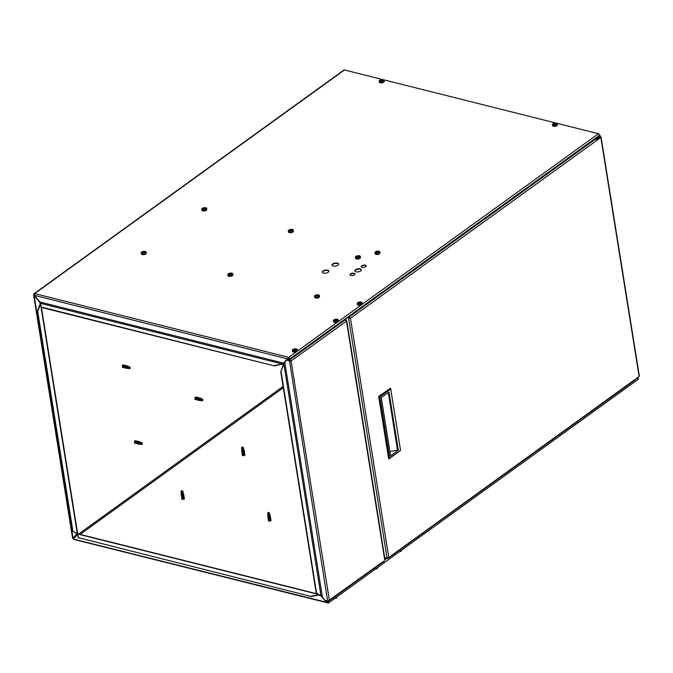 <?xml version="1.0" encoding="UTF-8"?>
<svg xmlns="http://www.w3.org/2000/svg" width="673" height="673" viewBox="0 0 673 673"><rect width="100%" height="100%" fill="white"/><g stroke="black" fill="none" stroke-linecap="round" stroke-linejoin="round"><path stroke-width="1.01" d="M598.962 135.694L599.727 135.416L599.248 134.861L599.534 135.391M599.13 135.374L599.172 134.911M595.605 138.975L599.626 135.265M598.701 135.921L595.041 139.075M325.362 600.459L326.455 602.251L328.071 602.966L327.827 601.477L325.799 600.972M287.573 358.844L289.02 359.205A1.077 0.698 -125.8 0 0 288.725 357.329L287.464 358.86L34.458 295.38L34.702 293.596A1.279 0.833 -125.8 0 0 34.138 293.68A1.279 0.833 -125.8 0 0 33.894 294.471L34.163 295.699L40.161 302.185L40.59 304.087M287.808 358.524L289.239 358.776L288.784 357.725M77.26 533.824L73.012 538.274L77.286 533.521L72.6 531.317L37.36 311.338L40.33 303.447M77.016 533.723L72.945 531.401L37.713 311.422L40.548 304.12L40.161 302.185M123.714 365.027A1.354 0.816 104.1 0 0 123.445 364.85A1.354 0.816 104.1 0 0 122.923 364.985A1.354 0.816 104.1 0 0 122.259 366.381A1.354 0.816 104.1 0 0 122.78 367.483A1.354 0.816 104.1 0 0 123.109 367.458M196.373 397.129A1.354 0.816 104.1 0 0 196.095 396.952A1.354 0.816 104.1 0 0 195.574 397.078A1.354 0.816 104.1 0 0 194.918 398.475A1.354 0.816 104.1 0 0 195.439 399.577A1.354 0.816 104.1 0 0 195.759 399.56M135.853 440.815A1.354 0.816 104.1 0 0 135.584 440.638A1.354 0.816 104.1 0 0 135.063 440.773A1.354 0.816 104.1 0 0 134.398 442.169A1.354 0.816 104.1 0 0 134.92 443.263A1.354 0.816 104.1 0 0 135.248 443.246M34.474 294A0.833 0.538 -125.8 0 0 34.239 294.555L34.163 295.699L39.884 302.387L40.153 304.07M34.382 295.464L34.373 294.463M73.441 538.888A1.279 0.833 -125.8 0 1 73.004 538.274L72.877 537.862M34.138 293.68L343.895 70.059A1.279 0.833 54.2 0 1 344.467 69.975L598.482 133.708C599.466 134.743 599.365 135.509 598.204 136.005M34.458 295.38L40.784 303.414L282.45 364.043L274.399 365.893L41.373 307.048L40.506 303.607L41.373 307.048M274.399 365.893L41.432 307.443M40.187 302.059L283.493 363.109L282.45 364.043L274.34 365.498M344.467 69.975L34.702 293.596L288.725 357.329L283.493 363.109L287.741 358.659M282.517 364.438L283.77 362.907M598.92 134.146L598.751 133.565M361.401 269.999A3.331 1.548 -9.1 0 0 358.936 269.099A3.331 1.548 -9.1 0 0 355.58 270.066A3.331 1.548 -9.1 0 0 354.873 271.042M355.521 269.671A3.331 1.548 -9.1 0 0 354.814 270.849A3.331 1.548 -9.1 0 0 358.347 271.85A3.331 1.548 -9.1 0 0 361.401 269.797A3.331 1.548 -9.1 0 0 359.079 268.704A3.331 1.548 -9.1 0 0 355.521 269.671M338.595 264.27A3.331 1.548 -9.1 0 0 336.121 263.379A3.331 1.548 -9.1 0 0 332.773 264.346A3.331 1.548 -9.1 0 0 332.067 265.322M332.714 263.951A3.331 1.548 -9.1 0 0 332.008 265.128A3.331 1.548 -9.1 0 0 335.541 266.129A3.331 1.548 -9.1 0 0 338.586 264.077A3.331 1.548 -9.1 0 0 336.264 262.983A3.331 1.548 -9.1 0 0 332.714 263.951M328.853 271.312A3.331 1.548 -9.1 0 0 326.38 270.411A3.331 1.548 -9.1 0 0 323.032 271.379A3.331 1.548 -9.1 0 0 322.317 272.355M322.964 270.983A3.331 1.548 -9.1 0 0 322.266 272.161A3.331 1.548 -9.1 0 0 325.799 273.162A3.331 1.548 -9.1 0 0 328.845 271.11A3.331 1.548 -9.1 0 0 326.523 270.016A3.331 1.548 -9.1 0 0 322.964 270.983M366.213 266.054A2.499 1.161 -9.1 0 0 364.329 265.431A2.499 1.161 -9.1 0 0 361.872 266.155A2.499 1.161 -9.1 0 0 361.342 266.836M361.805 265.768A2.499 1.161 -9.1 0 0 361.275 266.643A2.499 1.161 -9.1 0 0 363.933 267.4A2.499 1.161 -9.1 0 0 366.213 265.852A2.499 1.161 -9.1 0 0 364.472 265.036A2.499 1.161 -9.1 0 0 361.805 265.768M354.932 274.205A2.499 1.161 -9.1 0 0 353.047 273.575A2.499 1.161 -9.1 0 0 350.591 274.298A2.499 1.161 -9.1 0 0 350.061 274.979M350.524 273.911A2.499 1.161 -9.1 0 0 349.994 274.794A2.499 1.161 -9.1 0 0 352.652 275.543A2.499 1.161 -9.1 0 0 354.932 274.004A2.499 1.161 -9.1 0 0 353.19 273.188A2.499 1.161 -9.1 0 0 350.524 273.911M73.256 538.097A0.833 0.538 -125.8 0 0 73.593 538.619M318.733 594.495L77.723 534.025L78.304 537.668L311.338 596.505L319.431 594.89M311.279 596.118L319.111 594.705M78.304 537.668L311.338 596.505M77.445 534.227L78.371 538.055M322.375 596.968L321.307 595.723M74.047 539.233L326.455 602.251L320.76 595.605M73.45 538.779L77.496 534.547M637.76 378.949L636.86 377.671M638.08 378.571L637.76 377.477M636.944 377.881C638.315 378.638 638.61 379.126 637.827 379.345M73.702 539.393L328.071 602.966A1.077 0.698 -125.8 0 0 328.188 601.309M326.725 602.049L328.003 602.571L326.927 602.301M327.423 602.587L328.407 602.285M181.878 498.634A1.354 0.631 -9.1 0 0 181.786 498.945A1.354 0.631 -9.1 0 0 183.216 499.349A1.354 0.631 -9.1 0 0 184.452 498.516A1.354 0.631 -9.1 0 0 184.267 498.256M242.398 454.948A1.354 0.631 -9.1 0 0 242.297 455.251A1.354 0.631 -9.1 0 0 243.735 455.663A1.354 0.631 -9.1 0 0 244.972 454.822A1.354 0.631 -9.1 0 0 244.779 454.569M242.415 455.411A1.354 0.631 -9.1 0 0 242.398 455.436L242.389 455.268A1.27 0.589 170.9 0 1 242.465 455.007M270.756 519.573A1.27 0.589 170.9 0 1 270.268 520.448A1.27 0.589 170.9 0 1 269.217 520.616A1.27 0.589 170.9 0 1 268.477 520.355A1.354 0.631 -9.1 0 0 268.392 520.675A1.354 0.631 -9.1 0 0 269.831 521.079A1.354 0.631 -9.1 0 0 271.068 520.246A1.354 0.631 -9.1 0 0 270.874 519.985M345.291 318.867L346.57 318.792L346.444 318.026M387.068 558.211L388.742 557.244L350.456 318.228L597.397 139.959L595.706 138.958L348.833 317.185L350.456 318.228L348.572 317.9L387.068 558.211L384.83 557.656L384.451 556.117M347.924 316.958L350.111 318.136L347.125 317.538M345.56 318.666L346.536 318.615M348.85 317.698L347.403 317.336M597.397 139.959L600.838 137.469A1.077 0.496 -9.1 0 0 601.065 137.09A1.077 0.496 -9.1 0 0 600.316 136.745A1.077 0.496 -9.1 0 0 599.172 137.056L596.354 139.092M597.237 139.732L600.619 137.166L599.517 137.141L596.631 139.227M601.065 137.09L639.35 376.114A1.077 0.496 170.9 0 1 639.123 376.493L634.353 380.22M596.572 137.755L594.452 139.185M595.706 138.958L594.091 139.252M348.892 317.58L347.546 317.235M635.682 378.975L387.471 558.447L384.712 557.757M635.135 379.984L388.119 558.312L387.412 558.052M290.955 361.065L346.469 321.114L345.089 319.885L289.483 360.03L291.081 361.098L286.614 360.164L284.763 362.15L284.931 363.243L283.543 364.093L285.209 363.041M316.217 593.056L320.971 595.655L316.217 593.056L280.776 371.782L283.897 364.177L320.971 595.655L322.249 596.177L322.417 597.271L325.093 600.392L327.675 601.039L329.366 600.114L328.062 600.905M327.675 601.039L289.474 360.619L286.614 360.164M346.738 320.659L385.023 559.675A1.279 0.597 170.9 0 1 384.754 560.129L346.469 321.114A1.279 0.597 -9.1 0 0 346.738 320.659A1.279 0.597 -9.1 0 0 346.259 320.289L345.754 320.163M344.071 319.742L344.626 319.877M345.089 319.885L343.895 319.868M383.728 561.147L329.366 600.114L291.081 361.098L287.035 359.416M289.541 360.425L286.748 359.719M290.728 361.006L289.474 360.619M384.384 561.004L328.752 601.174L325.513 600.636M280.776 371.782L283.543 364.093M316.562 593.149L281.121 371.875M346.359 318.093L346.444 318.615M316.31 296.28L315.578 295.75L317.008 295.035L318.127 295.573L316.31 296.28M314.51 296.768L314.602 297.34A2.49 1.153 -9.1 0 0 316.386 298.147A2.49 1.153 -9.1 0 0 319.515 296.549L319.423 295.977C319.692 293.908 313.626 294.858 314.51 296.768A2.49 1.153 -9.1 0 0 316.293 297.575A2.49 1.153 -9.1 0 0 319.423 295.977M317.429 295.884L317.32 295.195M317.008 296.053L317.008 295.035M317.042 295.927L316.924 295.186M359.281 303.447L358.406 302.8L359.996 302.185L360.921 302.631L359.281 303.447M357.296 303.918L357.388 304.49A2.49 1.153 -9.1 0 0 359.55 305.29A2.49 1.153 -9.1 0 0 362.301 303.708L362.209 303.136C362.478 301.067 356.412 302.009 357.296 303.918A2.49 1.153 -9.1 0 0 359.458 304.726A2.49 1.153 -9.1 0 0 362.209 303.136M360.08 303.094L359.954 302.337M359.592 303.422L359.584 302.219M359.668 303.102L359.55 302.362M357.641 257.162L356.522 256.623L357.54 255.976L359.054 256.262L357.624 257.019M355.453 257.65L355.546 258.213A2.49 1.153 -9.1 0 0 358.095 258.979A2.49 1.153 -9.1 0 0 360.459 257.431L360.366 256.859C360.635 254.789 354.562 255.74 355.453 257.65A2.49 1.153 -9.1 0 0 358.002 258.407A2.49 1.153 -9.1 0 0 360.366 256.859M358.129 256.901L357.96 256.06M357.632 257.061L357.54 255.976M357.674 256.859L357.548 256.119M334.531 320.222L335.322 319.515L336.996 319.641L336.298 320.516L334.641 320.398M333.471 321.122L333.564 321.694A2.49 1.153 -9.1 0 0 333.623 321.862A2.49 1.153 -9.1 0 0 336.391 322.409A2.49 1.153 -9.1 0 0 338.469 320.912L338.384 320.34C338.654 318.262 332.58 319.212 333.471 321.122A2.49 1.153 -9.1 0 0 333.53 321.299A2.49 1.153 -9.1 0 0 336.298 321.837A2.49 1.153 -9.1 0 0 338.384 320.34M335.39 319.65L335.507 320.424M293.537 349.943L294.471 349.085L296.027 349.337L295.094 350.187L293.537 349.943M292.444 350.742L292.536 351.314A2.49 1.153 -9.1 0 0 292.721 351.659A2.49 1.153 -9.1 0 0 295.573 351.979A2.49 1.153 -9.1 0 0 297.441 350.524L297.357 349.952C297.626 347.882 291.552 348.833 292.444 350.742A2.49 1.153 -9.1 0 0 292.637 351.087A2.49 1.153 -9.1 0 0 295.481 351.407A2.49 1.153 -9.1 0 0 297.357 349.952M294.597 349.203L294.715 349.943L294.471 349.085M294.328 350.027L294.219 349.329M388.296 392.561L397.507 450.069L389.928 451.617M398.315 450.271L390.601 455.84L381.28 397.634L388.994 392.056L398.315 450.271L397.507 450.069M390.71 389.028L379.892 396.834L389.734 458.263L400.553 450.447L390.71 389.028L390.559 388.228L379.084 396.506L389.07 458.851L389.734 458.263M379.892 396.834L378.68 396.405L388.666 458.75L400.553 450.447M390.559 388.228L378.68 396.405M182.871 491.248A0.934 0.437 170.9 0 1 182.198 491.786L182.433 493.267L181.424 493.839L181.071 491.652L181.861 490.617L182.812 491.139A0.934 0.437 170.9 0 1 182.871 491.248L183.241 493.578A0.934 0.437 170.9 0 1 182.509 494.133A0.934 0.437 170.9 0 1 181.449 493.99A0.934 0.437 170.9 0 1 181.39 493.873A0.934 0.437 170.9 0 1 181.407 493.755M181.071 491.652A0.934 0.437 170.9 0 1 181.02 491.542A0.934 0.437 170.9 0 1 181.121 491.298A0.934 0.437 170.9 0 1 181.466 491.08M183.165 493.326L182.854 491.366M181.92 490.634L182.198 491.786M182.198 493.376L181.794 490.718M181.946 499.181A1.27 0.589 170.9 0 1 181.962 499.13A1.27 0.589 170.9 0 1 181.87 498.962A1.27 0.589 170.9 0 1 181.946 498.693M184.377 498.558A1.27 0.589 170.9 0 1 183.384 499.307A1.27 0.589 170.9 0 1 181.946 499.105M184.015 498.525A0.934 0.437 170.9 0 1 183.207 499.013A0.934 0.437 170.9 0 1 182.223 498.853A0.934 0.437 170.9 0 1 182.198 498.819M183.578 498.743A0.934 0.437 170.9 0 1 183.519 498.769A0.934 0.437 170.9 0 1 182.745 498.886A0.934 0.437 170.9 0 1 182.686 498.886M184.141 497.843A1.27 0.589 170.9 0 1 183.653 498.718A1.27 0.589 170.9 0 1 182.61 498.886A1.27 0.589 170.9 0 1 181.87 498.626A1.27 0.589 170.9 0 1 181.87 498.213M183.939 498.037A0.934 0.437 170.9 0 1 183.132 498.525A0.934 0.437 170.9 0 1 182.147 498.365A0.934 0.437 170.9 0 1 182.122 498.331M183.502 498.256A0.934 0.437 170.9 0 1 183.443 498.281A0.934 0.437 170.9 0 1 182.669 498.407A0.934 0.437 170.9 0 1 182.602 498.399M184.066 497.364A1.27 0.589 170.9 0 1 183.578 498.23A1.27 0.589 170.9 0 1 182.526 498.399A1.27 0.589 170.9 0 1 181.786 498.138A1.27 0.589 170.9 0 1 181.794 497.726M183.864 497.557A0.934 0.437 170.9 0 1 183.048 498.037A0.934 0.437 170.9 0 1 182.072 497.877A0.934 0.437 170.9 0 1 182.047 497.843M183.426 497.768A0.934 0.437 170.9 0 1 183.367 497.793A0.934 0.437 170.9 0 1 182.593 497.919A0.934 0.437 170.9 0 1 182.526 497.911M183.99 496.876A1.27 0.589 170.9 0 1 183.502 497.742A1.27 0.589 170.9 0 1 182.45 497.911A1.27 0.589 170.9 0 1 181.71 497.65A1.27 0.589 170.9 0 1 181.718 497.238M183.788 497.069A0.934 0.437 170.9 0 1 182.972 497.557A0.934 0.437 170.9 0 1 181.996 497.389A0.934 0.437 170.9 0 1 181.971 497.355M183.35 497.28A0.934 0.437 170.9 0 1 183.292 497.305A0.934 0.437 170.9 0 1 182.518 497.431A0.934 0.437 170.9 0 1 182.45 497.431M183.906 496.388A1.27 0.589 170.9 0 1 183.418 497.254A1.27 0.589 170.9 0 1 182.375 497.423A1.27 0.589 170.9 0 1 181.634 497.162A1.27 0.589 170.9 0 1 181.634 496.75M183.704 496.581A0.934 0.437 170.9 0 1 182.896 497.069A0.934 0.437 170.9 0 1 181.912 496.901A0.934 0.437 170.9 0 1 181.887 496.867M183.266 496.8A0.934 0.437 170.9 0 1 183.207 496.825A0.934 0.437 170.9 0 1 182.433 496.943A0.934 0.437 170.9 0 1 182.375 496.943M183.83 495.9A1.27 0.589 170.9 0 1 183.342 496.767A1.27 0.589 170.9 0 1 182.299 496.935A1.27 0.589 170.9 0 1 181.559 496.674A1.27 0.589 170.9 0 1 181.559 496.262M183.628 496.094A0.934 0.437 170.9 0 1 182.82 496.581A0.934 0.437 170.9 0 1 181.836 496.422A0.934 0.437 170.9 0 1 181.811 496.388M183.191 496.312A0.934 0.437 170.9 0 1 183.132 496.338A0.934 0.437 170.9 0 1 182.358 496.455A0.934 0.437 170.9 0 1 182.29 496.455M183.754 495.412A1.27 0.589 170.9 0 1 183.266 496.287A1.27 0.589 170.9 0 1 182.215 496.455A1.27 0.589 170.9 0 1 181.474 496.194A1.27 0.589 170.9 0 1 181.483 495.782M181.76 495.934A0.934 0.437 170.9 0 1 181.735 495.9A0.934 0.437 170.9 0 0 182.736 496.094A0.934 0.437 170.9 0 0 183.552 495.606M183.115 495.824A0.934 0.437 170.9 0 1 183.056 495.85A0.934 0.437 170.9 0 1 182.282 495.976A0.934 0.437 170.9 0 1 182.215 495.967M183.679 494.933A1.27 0.589 170.9 0 1 183.191 495.799A1.27 0.589 170.9 0 1 182.139 495.967A1.27 0.589 170.9 0 1 181.399 495.707A1.27 0.589 170.9 0 1 181.407 495.294M183.477 495.126A0.934 0.437 170.9 0 1 182.661 495.606A0.934 0.437 170.9 0 1 181.685 495.446A0.934 0.437 170.9 0 1 181.66 495.412M183.039 495.336A0.934 0.437 170.9 0 1 182.98 495.362A0.934 0.437 170.9 0 1 182.206 495.488A0.934 0.437 170.9 0 1 182.139 495.479M183.594 494.445A1.27 0.589 170.9 0 1 183.106 495.311A1.27 0.589 170.9 0 1 182.063 495.479A1.27 0.589 170.9 0 1 181.323 495.219A1.27 0.589 170.9 0 1 181.323 494.806M183.393 494.638A0.934 0.437 170.9 0 1 182.585 495.126A0.934 0.437 170.9 0 1 181.601 494.958A0.934 0.437 170.9 0 1 181.575 494.924M182.955 494.848A0.934 0.437 170.9 0 1 182.896 494.874A0.934 0.437 170.9 0 1 182.122 495A0.934 0.437 170.9 0 1 182.063 495M183.519 493.957A1.27 0.589 170.9 0 1 183.031 494.823A1.27 0.589 170.9 0 1 181.988 494.992A1.27 0.589 170.9 0 1 181.247 494.731A1.27 0.589 170.9 0 1 181.247 494.319M183.317 494.15A0.934 0.437 170.9 0 1 182.501 494.638A0.934 0.437 170.9 0 1 181.525 494.47A0.934 0.437 170.9 0 1 181.5 494.445M182.879 494.369A0.934 0.437 170.9 0 1 182.82 494.394A0.934 0.437 170.9 0 1 182.047 494.512A0.934 0.437 170.9 0 1 181.979 494.512M183.207 493.359A1.27 0.589 170.9 0 1 182.955 494.335A1.27 0.589 170.9 0 1 181.903 494.504A1.27 0.589 170.9 0 1 181.163 494.243A1.27 0.589 170.9 0 1 181.357 493.654M242.44 446.948L243.332 447.444A0.934 0.437 170.9 0 1 243.382 447.562L243.761 449.892A0.934 0.437 170.9 0 1 243.029 450.447A0.934 0.437 170.9 0 1 241.96 450.296A0.934 0.437 170.9 0 1 241.91 450.187A0.934 0.437 170.9 0 1 241.927 450.069M243.382 447.562A0.934 0.437 170.9 0 1 242.717 448.1L242.953 449.581L241.944 450.153L241.59 447.966A0.934 0.437 170.9 0 1 241.54 447.856A0.934 0.437 170.9 0 1 241.641 447.604A0.934 0.437 170.9 0 1 241.986 447.385M243.685 449.631L243.365 447.68M242.717 448.1L242.305 447.023M241.59 447.966L242.246 447.007M244.736 454.645A1.27 0.589 170.9 0 1 244.888 454.872A1.27 0.589 170.9 0 1 243.904 455.621A1.27 0.589 170.9 0 1 242.465 455.419A1.27 0.589 170.9 0 1 242.389 455.268M244.535 454.839A0.934 0.437 170.9 0 1 243.719 455.327A0.934 0.437 170.9 0 1 242.743 455.158A0.934 0.437 170.9 0 1 242.717 455.125M244.097 455.057A0.934 0.437 170.9 0 1 244.038 455.074A0.934 0.437 170.9 0 1 243.264 455.2A0.934 0.437 170.9 0 1 243.197 455.2M244.661 454.157A1.27 0.589 170.9 0 1 244.173 455.024A1.27 0.589 170.9 0 1 243.121 455.192A1.27 0.589 170.9 0 1 242.381 454.931A1.27 0.589 170.9 0 1 242.389 454.519M244.459 454.351A0.934 0.437 170.9 0 1 243.643 454.839A0.934 0.437 170.9 0 1 242.667 454.679A0.934 0.437 170.9 0 1 242.642 454.645M244.021 454.569A0.934 0.437 170.9 0 1 243.963 454.595A0.934 0.437 170.9 0 1 243.189 454.712A0.934 0.437 170.9 0 1 243.121 454.712M244.577 453.669A1.27 0.589 170.9 0 1 244.089 454.544A1.27 0.589 170.9 0 1 243.046 454.712A1.27 0.589 170.9 0 1 242.305 454.452A1.27 0.589 170.9 0 1 242.305 454.039M244.375 453.863A0.934 0.437 170.9 0 1 243.567 454.351A0.934 0.437 170.9 0 1 242.583 454.191A0.934 0.437 170.9 0 1 242.566 454.157M243.946 454.082A0.934 0.437 170.9 0 1 243.878 454.107A0.934 0.437 170.9 0 1 243.104 454.233A0.934 0.437 170.9 0 1 243.046 454.225M244.501 453.19A1.27 0.589 170.9 0 1 244.013 454.056A1.27 0.589 170.9 0 1 242.97 454.225A1.27 0.589 170.9 0 1 242.23 453.964A1.27 0.589 170.9 0 1 242.23 453.552M242.507 453.703A0.934 0.437 170.9 0 1 242.482 453.669A0.934 0.437 170.9 0 0 243.491 453.863A0.934 0.437 170.9 0 0 244.299 453.375M243.862 453.594A0.934 0.437 170.9 0 1 243.803 453.619A0.934 0.437 170.9 0 1 243.029 453.745A0.934 0.437 170.9 0 1 242.97 453.737M244.425 452.702A1.27 0.589 170.9 0 1 243.937 453.568A1.27 0.589 170.9 0 1 242.886 453.737A1.27 0.589 170.9 0 1 242.145 453.476A1.27 0.589 170.9 0 1 242.154 453.064M244.223 452.895A0.934 0.437 170.9 0 1 243.407 453.383A0.934 0.437 170.9 0 1 242.431 453.215A0.934 0.437 170.9 0 1 242.406 453.181M243.786 453.106A0.934 0.437 170.9 0 1 243.727 453.131A0.934 0.437 170.9 0 1 242.953 453.257A0.934 0.437 170.9 0 1 242.886 453.249M244.349 452.214A1.27 0.589 170.9 0 1 243.862 453.08A1.27 0.589 170.9 0 1 242.81 453.249A1.27 0.589 170.9 0 1 242.07 452.988A1.27 0.589 170.9 0 1 242.078 452.576M244.148 452.407A0.934 0.437 170.9 0 1 243.332 452.895A0.934 0.437 170.9 0 1 242.356 452.727A0.934 0.437 170.9 0 1 242.33 452.693M243.71 452.626A0.934 0.437 170.9 0 1 243.651 452.651A0.934 0.437 170.9 0 1 242.877 452.769A0.934 0.437 170.9 0 1 242.81 452.769M244.265 451.726A1.27 0.589 170.9 0 1 243.777 452.593A1.27 0.589 170.9 0 1 242.734 452.761A1.27 0.589 170.9 0 1 241.994 452.5A1.27 0.589 170.9 0 1 241.994 452.088M244.063 451.92A0.934 0.437 170.9 0 1 243.256 452.407A0.934 0.437 170.9 0 1 242.272 452.248A0.934 0.437 170.9 0 1 242.246 452.214M243.626 452.138A0.934 0.437 170.9 0 1 243.567 452.163A0.934 0.437 170.9 0 1 242.793 452.281A0.934 0.437 170.9 0 1 242.734 452.281M244.19 451.238A1.27 0.589 170.9 0 1 243.702 452.113A1.27 0.589 170.9 0 1 242.659 452.281A1.27 0.589 170.9 0 1 241.918 452.02A1.27 0.589 170.9 0 1 241.918 451.608M243.988 451.432A0.934 0.437 170.9 0 1 243.18 451.92A0.934 0.437 170.9 0 1 242.196 451.76A0.934 0.437 170.9 0 1 242.171 451.726M243.55 451.65A0.934 0.437 170.9 0 1 243.491 451.676A0.934 0.437 170.9 0 1 242.717 451.802A0.934 0.437 170.9 0 1 242.659 451.793M244.114 450.759A1.27 0.589 170.9 0 1 243.626 451.625A1.27 0.589 170.9 0 1 242.574 451.793A1.27 0.589 170.9 0 1 241.834 451.533A1.27 0.589 170.9 0 1 241.843 451.12M243.912 450.952A0.934 0.437 170.9 0 1 243.096 451.432A0.934 0.437 170.9 0 1 242.12 451.272A0.934 0.437 170.9 0 1 242.095 451.238M243.475 451.162A0.934 0.437 170.9 0 1 243.416 451.188A0.934 0.437 170.9 0 1 242.642 451.314A0.934 0.437 170.9 0 1 242.574 451.305M244.038 450.271A1.27 0.589 170.9 0 1 243.55 451.137A1.27 0.589 170.9 0 1 242.499 451.305A1.27 0.589 170.9 0 1 241.758 451.045A1.27 0.589 170.9 0 1 241.767 450.632M243.836 450.464A0.934 0.437 170.9 0 1 243.02 450.952A0.934 0.437 170.9 0 1 242.044 450.784A0.934 0.437 170.9 0 1 242.019 450.75M243.399 450.674A0.934 0.437 170.9 0 1 243.34 450.7A0.934 0.437 170.9 0 1 242.566 450.826A0.934 0.437 170.9 0 1 242.499 450.826M243.719 449.665A1.27 0.589 170.9 0 1 243.466 450.649A1.27 0.589 170.9 0 1 242.423 450.817A1.27 0.589 170.9 0 1 241.683 450.557A1.27 0.589 170.9 0 1 241.876 449.968M242.28 446.998L242.709 449.69M269.478 512.977A0.934 0.437 170.9 0 1 268.813 513.516L269.049 514.996L268.039 515.568L267.686 513.381L268.477 512.346L269.427 512.868A0.934 0.437 170.9 0 1 269.478 512.977L269.856 515.308A0.934 0.437 170.9 0 1 269.124 515.863A0.934 0.437 170.9 0 1 268.056 515.72A0.934 0.437 170.9 0 1 268.005 515.611A0.934 0.437 170.9 0 1 268.022 515.484M267.686 513.381A0.934 0.437 170.9 0 1 267.635 513.272A0.934 0.437 170.9 0 1 267.736 513.028A0.934 0.437 170.9 0 1 268.081 512.809M269.78 515.055L269.461 513.095M268.535 512.372L268.813 513.516M268.805 515.106L268.401 512.447M270.832 520.061A1.27 0.589 170.9 0 1 270.983 520.288A1.27 0.589 170.9 0 1 269.999 521.037A1.27 0.589 170.9 0 1 268.561 520.835A1.27 0.589 170.9 0 1 268.485 520.692A1.27 0.589 170.9 0 1 268.561 520.422M268.838 520.582A0.934 0.437 170.9 0 1 268.813 520.549A0.934 0.437 170.9 0 0 269.814 520.742A0.934 0.437 170.9 0 0 270.63 520.254M270.193 520.473A0.934 0.437 170.9 0 1 270.134 520.498A0.934 0.437 170.9 0 1 269.36 520.624A0.934 0.437 170.9 0 1 269.293 520.616M270.554 519.766A0.934 0.437 170.9 0 1 269.738 520.254A0.934 0.437 170.9 0 1 268.763 520.094A0.934 0.437 170.9 0 1 268.737 520.061M270.117 519.985A0.934 0.437 170.9 0 1 270.058 520.01A0.934 0.437 170.9 0 1 269.284 520.136A0.934 0.437 170.9 0 1 269.217 520.128M270.681 519.093A1.27 0.589 170.9 0 1 270.184 519.96A1.27 0.589 170.9 0 1 269.141 520.128A1.27 0.589 170.9 0 1 268.401 519.867A1.27 0.589 170.9 0 1 268.401 519.455M270.47 519.287A0.934 0.437 170.9 0 1 269.663 519.775A0.934 0.437 170.9 0 1 268.678 519.606A0.934 0.437 170.9 0 1 268.662 519.573M270.041 519.497A0.934 0.437 170.9 0 1 269.974 519.522A0.934 0.437 170.9 0 1 269.2 519.649A0.934 0.437 170.9 0 1 269.141 519.64M270.596 518.605A1.27 0.589 170.9 0 1 270.109 519.472A1.27 0.589 170.9 0 1 269.065 519.64A1.27 0.589 170.9 0 1 268.325 519.379A1.27 0.589 170.9 0 1 268.325 518.967M270.395 518.799A0.934 0.437 170.9 0 1 269.587 519.287A0.934 0.437 170.9 0 1 268.603 519.119A0.934 0.437 170.9 0 1 268.577 519.085M269.957 519.009A0.934 0.437 170.9 0 1 269.898 519.034A0.934 0.437 170.9 0 1 269.124 519.161A0.934 0.437 170.9 0 1 269.065 519.161M270.521 518.117A1.27 0.589 170.9 0 1 270.033 518.984A1.27 0.589 170.9 0 1 268.981 519.152A1.27 0.589 170.9 0 1 268.249 518.891A1.27 0.589 170.9 0 1 268.249 518.479M270.319 518.311A0.934 0.437 170.9 0 1 269.503 518.799A0.934 0.437 170.9 0 1 268.527 518.639A0.934 0.437 170.9 0 1 268.502 518.605M269.881 518.53A0.934 0.437 170.9 0 1 269.823 518.555A0.934 0.437 170.9 0 1 269.049 518.673A0.934 0.437 170.9 0 1 268.981 518.673M270.445 517.63A1.27 0.589 170.9 0 1 269.957 518.504A1.27 0.589 170.9 0 1 268.906 518.664A1.27 0.589 170.9 0 1 268.165 518.403A1.27 0.589 170.9 0 1 268.174 518M270.243 517.823A0.934 0.437 170.9 0 1 269.427 518.311A0.934 0.437 170.9 0 1 268.451 518.151A0.934 0.437 170.9 0 1 268.426 518.117M269.806 518.042A0.934 0.437 170.9 0 1 269.747 518.067A0.934 0.437 170.9 0 1 268.973 518.193A0.934 0.437 170.9 0 1 268.906 518.185M270.361 517.142A1.27 0.589 170.9 0 1 269.873 518.017A1.27 0.589 170.9 0 1 268.83 518.185A1.27 0.589 170.9 0 1 268.09 517.924A1.27 0.589 170.9 0 1 268.09 517.512M270.159 517.335A0.934 0.437 170.9 0 1 269.351 517.823A0.934 0.437 170.9 0 1 268.367 517.663A0.934 0.437 170.9 0 1 268.35 517.63M269.73 517.554A0.934 0.437 170.9 0 1 269.663 517.579A0.934 0.437 170.9 0 1 268.889 517.705A0.934 0.437 170.9 0 1 268.83 517.697M270.285 516.662A1.27 0.589 170.9 0 1 269.797 517.529A1.27 0.589 170.9 0 1 268.754 517.697A1.27 0.589 170.9 0 1 268.014 517.436A1.27 0.589 170.9 0 1 268.014 517.024M268.291 517.175A0.934 0.437 170.9 0 1 268.266 517.142A0.934 0.437 170.9 0 0 269.276 517.344A0.934 0.437 170.9 0 0 270.083 516.856M269.646 517.066A0.934 0.437 170.9 0 1 269.587 517.091A0.934 0.437 170.9 0 1 268.813 517.217A0.934 0.437 170.9 0 1 268.754 517.209M270.209 516.174A1.27 0.589 170.9 0 1 269.722 517.041A1.27 0.589 170.9 0 1 268.67 517.209A1.27 0.589 170.9 0 1 267.93 516.948A1.27 0.589 170.9 0 1 267.938 516.536M270.008 516.368A0.934 0.437 170.9 0 1 269.192 516.856A0.934 0.437 170.9 0 1 268.216 516.687A0.934 0.437 170.9 0 1 268.191 516.654M269.57 516.586A0.934 0.437 170.9 0 1 269.511 516.603A0.934 0.437 170.9 0 1 268.737 516.729A0.934 0.437 170.9 0 1 268.67 516.729M270.134 515.686A1.27 0.589 170.9 0 1 269.646 516.553A1.27 0.589 170.9 0 1 268.594 516.721A1.27 0.589 170.9 0 1 267.854 516.46A1.27 0.589 170.9 0 1 267.862 516.048M269.932 515.88A0.934 0.437 170.9 0 1 269.116 516.368A0.934 0.437 170.9 0 1 268.14 516.208A0.934 0.437 170.9 0 1 268.115 516.174M269.494 516.098A0.934 0.437 170.9 0 1 269.436 516.124A0.934 0.437 170.9 0 1 268.662 516.241A0.934 0.437 170.9 0 1 268.594 516.241M269.814 515.089A1.27 0.589 170.9 0 1 269.562 516.073A1.27 0.589 170.9 0 1 268.519 516.233A1.27 0.589 170.9 0 1 267.778 515.972A1.27 0.589 170.9 0 1 267.972 515.383M143.088 252.821L142.466 252.089L143.786 251.576L144.905 252.114L143.088 252.821M141.288 253.309L141.38 253.881A2.49 1.153 -9.1 0 0 143.156 254.688A2.49 1.153 -9.1 0 0 146.293 253.09L146.201 252.518C146.47 250.449 140.405 251.399 141.288 253.309A2.49 1.153 -9.1 0 0 143.071 254.116A2.49 1.153 -9.1 0 0 146.201 252.518M144.207 252.425L144.089 251.736M143.786 252.594L143.786 251.576M143.82 252.468L143.702 251.727M203.599 209.135L202.985 208.403L204.298 207.89L205.425 208.428L203.599 209.135M201.807 209.614L201.9 210.186A2.49 1.153 -9.1 0 0 203.675 211.002A2.49 1.153 -9.1 0 0 206.804 209.404L206.72 208.832C206.99 206.762 200.916 207.713 201.807 209.614A2.49 1.153 -9.1 0 0 203.583 210.43A2.49 1.153 -9.1 0 0 206.72 208.832M204.718 208.739L204.609 208.041M204.298 208.899L204.298 207.89M204.331 208.781L204.213 208.041M381.044 81.029L380.43 80.297L382.138 79.793L382.87 80.323L381.044 81.029M379.252 81.517L379.345 82.089A2.49 1.153 -9.1 0 0 381.12 82.897A2.49 1.153 -9.1 0 0 384.249 81.298L384.165 80.726C384.434 78.657 378.361 79.607 379.252 81.517A2.49 1.153 -9.1 0 0 381.027 82.325A2.49 1.153 -9.1 0 0 384.165 80.726M382.163 80.634L382.054 79.944M381.742 80.802L381.742 79.793M381.776 80.676L381.658 79.936M554.274 124.488L553.652 123.756L555.36 123.252L556.091 123.782L554.274 124.488M552.474 124.976L552.567 125.548A2.49 1.153 -9.1 0 0 554.342 126.364A2.49 1.153 -9.1 0 0 557.48 124.757L557.387 124.194C557.656 122.116 551.582 123.066 552.474 124.976A2.49 1.153 -9.1 0 0 554.249 125.792A2.49 1.153 -9.1 0 0 557.387 124.194M555.385 124.093L555.275 123.403M554.964 124.261L554.964 123.252M555.006 124.135L554.889 123.395M290.214 230.864L289.483 230.334L290.913 229.619L292.032 230.158L290.214 230.864M288.414 231.352L288.507 231.916A2.49 1.153 -9.1 0 0 290.29 232.732A2.49 1.153 -9.1 0 0 293.42 231.133L293.327 230.561C293.596 228.492 287.531 229.443 288.414 231.352A2.49 1.153 -9.1 0 0 290.198 232.16A2.49 1.153 -9.1 0 0 293.327 230.561M291.333 230.469L291.224 229.771M290.913 230.629L290.913 229.619M290.946 230.511L290.829 229.771M376.83 252.594L376.207 251.862L377.519 251.349L378.647 251.887L376.83 252.594M375.029 253.082L375.122 253.654A2.49 1.153 -9.1 0 0 376.897 254.461A2.49 1.153 -9.1 0 0 380.035 252.863L379.942 252.291C380.211 250.221 374.138 251.172 375.029 253.082A2.49 1.153 -9.1 0 0 376.804 253.889A2.49 1.153 -9.1 0 0 379.942 252.291M377.94 252.198L377.831 251.509M377.519 252.358L377.519 251.349M377.561 252.24L377.435 251.5M229.695 274.55L229.081 273.818L230.393 273.305L231.52 273.844L229.695 274.55M227.903 275.038L227.996 275.61A2.49 1.153 -9.1 0 0 229.771 276.418A2.49 1.153 -9.1 0 0 232.9 274.82L232.816 274.248C233.085 272.178 227.011 273.129 227.903 275.038A2.49 1.153 -9.1 0 0 229.678 275.846A2.49 1.153 -9.1 0 0 232.816 274.248M230.814 274.155L230.704 273.465M230.393 274.323L230.393 273.305M230.427 274.197L230.309 273.457M139.757 443.928A0.934 0.564 -75.9 0 1 139.917 442.161L140.64 442.338M139.774 443.103L140.304 444.172L139.235 443.171L141.17 443.658A0.934 0.564 -75.9 0 1 141.894 442.666L142.466 443.743L141.616 444.5A0.934 0.564 -75.9 0 0 142.011 444.289L142.432 443.827M140.581 442.338L140.396 443.027L140.581 442.338L141.894 442.666M139.454 443.978L141.616 444.5M141.17 443.658L142.449 443.667M135.147 443.179A1.27 0.757 -75.9 0 1 134.92 443.179A1.27 0.757 -75.9 0 1 134.44 442.043A1.27 0.757 -75.9 0 1 135.534 440.722L135.281 440.655A1.27 0.757 -75.9 0 1 135.366 440.706M134.886 442.674A0.934 0.564 -75.9 0 1 135.273 441.143M135.576 443.288A1.27 0.757 -75.9 0 1 134.869 442.153A1.27 0.757 -75.9 0 1 135.374 441.034A1.27 0.757 -75.9 0 1 136.165 440.933M135.315 442.784A0.934 0.564 -75.9 0 1 135.702 441.252M136.005 443.389A1.27 0.757 -75.9 0 1 135.298 442.262A1.27 0.757 -75.9 0 1 135.811 441.143A1.27 0.757 -75.9 0 1 136.594 441.042M135.753 442.893A0.934 0.564 -75.9 0 1 136.131 441.362M136.442 443.499A1.27 0.757 -75.9 0 1 135.727 442.371A1.27 0.757 -75.9 0 1 136.24 441.244A1.27 0.757 -75.9 0 1 137.031 441.151M136.182 443.002A0.934 0.564 -75.9 0 1 136.56 441.471M136.871 443.608A1.27 0.757 -75.9 0 1 136.165 442.481A1.27 0.757 -75.9 0 1 136.669 441.353A1.27 0.757 -75.9 0 1 137.46 441.261M136.611 443.103A0.934 0.564 -75.9 0 1 136.998 441.581M137.3 443.717A1.27 0.757 -75.9 0 1 136.594 442.582A1.27 0.757 -75.9 0 1 137.099 441.463A1.27 0.757 -75.9 0 1 137.889 441.37M137.04 443.213A0.934 0.564 -75.9 0 1 137.427 441.69M137.729 443.827A1.27 0.757 -75.9 0 1 137.023 442.691A1.27 0.757 -75.9 0 1 137.536 441.572A1.27 0.757 -75.9 0 1 138.318 441.48M137.477 443.322A0.934 0.564 -75.9 0 1 137.856 441.799M138.167 443.936A1.27 0.757 -75.9 0 1 137.452 442.8A1.27 0.757 -75.9 0 1 137.965 441.681A1.27 0.757 -75.9 0 1 138.756 441.581M137.906 443.431A0.934 0.564 -75.9 0 1 138.285 441.9M138.596 444.045A1.27 0.757 -75.9 0 1 137.889 442.91A1.27 0.757 -75.9 0 1 138.394 441.791A1.27 0.757 -75.9 0 1 139.185 441.69M138.335 443.541A0.934 0.564 -75.9 0 1 138.722 442.01M139.025 444.146A1.27 0.757 -75.9 0 1 138.318 443.019A1.27 0.757 -75.9 0 1 138.831 441.9A1.27 0.757 -75.9 0 1 139.614 441.799M138.764 443.65A0.934 0.564 -75.9 0 1 139.151 442.119M139.807 444.062A1.27 0.757 -75.9 0 1 138.747 443.128A1.27 0.757 -75.9 0 1 139.429 441.875A1.27 0.757 -75.9 0 1 140.262 442.245M200.268 400.233A0.934 0.564 -75.9 0 1 200.428 398.466L201.16 398.652M200.293 399.417L200.815 400.485L199.746 399.484L201.69 399.972A0.934 0.564 -75.9 0 1 202.413 398.98L202.985 400.048L202.127 400.814A0.934 0.564 -75.9 0 0 202.531 400.603L202.943 400.141M201.101 398.652L200.916 399.341L201.101 398.652L202.413 398.98M200.705 400.469L202.127 400.814M201.69 399.972L202.968 399.981M195.658 399.484A1.27 0.757 -75.9 0 1 195.431 399.484A1.27 0.757 -75.9 0 1 194.951 398.357A1.27 0.757 -75.9 0 1 196.045 397.028L195.793 396.969A1.27 0.757 -75.9 0 1 195.877 397.02M195.406 398.988A0.934 0.564 -75.9 0 1 195.784 397.457M196.095 399.594A1.27 0.757 -75.9 0 1 195.38 398.466A1.27 0.757 -75.9 0 1 195.893 397.339A1.27 0.757 -75.9 0 1 196.684 397.247M195.835 399.097A0.934 0.564 -75.9 0 1 196.213 397.566M196.524 399.703A1.27 0.757 -75.9 0 1 195.818 398.576A1.27 0.757 -75.9 0 1 196.323 397.449A1.27 0.757 -75.9 0 1 197.113 397.356M196.264 399.198A0.934 0.564 -75.9 0 1 196.651 397.676M196.953 399.812A1.27 0.757 -75.9 0 1 196.247 398.677A1.27 0.757 -75.9 0 1 196.76 397.558A1.27 0.757 -75.9 0 1 197.542 397.465M196.693 399.308A0.934 0.564 -75.9 0 1 197.08 397.785M197.382 399.922A1.27 0.757 -75.9 0 1 196.676 398.786A1.27 0.757 -75.9 0 1 197.189 397.667A1.27 0.757 -75.9 0 1 197.98 397.575M197.13 399.417A0.934 0.564 -75.9 0 1 197.509 397.894M197.82 400.031A1.27 0.757 -75.9 0 1 197.105 398.896A1.27 0.757 -75.9 0 1 197.618 397.777A1.27 0.757 -75.9 0 1 198.409 397.676M197.559 399.526A0.934 0.564 -75.9 0 1 197.938 397.995M198.249 400.141A1.27 0.757 -75.9 0 1 197.542 399.005A1.27 0.757 -75.9 0 1 198.047 397.886A1.27 0.757 -75.9 0 1 198.838 397.785M197.988 399.636A0.934 0.564 -75.9 0 1 198.375 398.105M198.678 400.242A1.27 0.757 -75.9 0 1 197.971 399.114A1.27 0.757 -75.9 0 1 198.485 397.995A1.27 0.757 -75.9 0 1 199.267 397.894M198.417 399.745A0.934 0.564 -75.9 0 1 198.804 398.214M199.107 400.351A1.27 0.757 -75.9 0 1 198.4 399.224A1.27 0.757 -75.9 0 1 198.914 398.096A1.27 0.757 -75.9 0 1 199.704 398.004M198.855 399.855A0.934 0.564 -75.9 0 1 199.233 398.323M199.544 400.46A1.27 0.757 -75.9 0 1 198.829 399.333A1.27 0.757 -75.9 0 1 199.343 398.206A1.27 0.757 -75.9 0 1 200.133 398.113M199.284 399.964A0.934 0.564 -75.9 0 1 199.671 398.433M200.318 400.376A1.27 0.757 -75.9 0 1 199.267 399.442A1.27 0.757 -75.9 0 1 199.948 398.189A1.27 0.757 -75.9 0 1 200.781 398.559M127.618 368.139A0.934 0.564 -75.9 0 1 127.777 366.373L128.501 366.558M127.634 367.315L128.164 368.383L127.096 367.382L129.031 367.87A0.934 0.564 -75.9 0 1 129.754 366.878L130.293 368.038L129.477 368.72A0.934 0.564 -75.9 0 0 129.872 368.501L130.293 368.038M128.442 366.549L128.257 367.239L128.442 366.549L129.754 366.878M127.315 368.19L129.477 368.72M129.031 367.87L130.2 367.971M122.621 367.315A1.27 0.757 -75.9 0 1 122.52 367.315L122.78 367.391A1.27 0.757 -75.9 0 1 122.301 366.255A1.27 0.757 -75.9 0 1 123.395 364.934A1.27 0.757 -75.9 0 1 123.596 365.035M122.747 366.886A0.934 0.564 -75.9 0 1 123.134 365.355M123.437 367.5A1.27 0.757 -75.9 0 1 122.73 366.364A1.27 0.757 -75.9 0 1 123.235 365.246A1.27 0.757 -75.9 0 1 124.025 365.145M123.176 366.995A0.934 0.564 -75.9 0 1 123.563 365.464M123.866 367.601A1.27 0.757 -75.9 0 1 123.159 366.474A1.27 0.757 -75.9 0 1 123.672 365.355A1.27 0.757 -75.9 0 1 124.455 365.254M123.613 367.105A0.934 0.564 -75.9 0 1 123.992 365.574M124.303 367.71A1.27 0.757 -75.9 0 1 123.588 366.583A1.27 0.757 -75.9 0 1 124.101 365.456A1.27 0.757 -75.9 0 1 124.892 365.363M124.042 367.214A0.934 0.564 -75.9 0 1 124.421 365.683M124.732 367.82A1.27 0.757 -75.9 0 1 124.025 366.692A1.27 0.757 -75.9 0 1 124.53 365.565A1.27 0.757 -75.9 0 1 125.321 365.473M124.471 367.323A0.934 0.564 -75.9 0 1 124.858 365.792M125.161 367.929A1.27 0.757 -75.9 0 1 124.455 366.802A1.27 0.757 -75.9 0 1 124.959 365.675A1.27 0.757 -75.9 0 1 125.75 365.582M124.9 367.424A0.934 0.564 -75.9 0 1 125.287 365.902M125.59 368.038A1.27 0.757 -75.9 0 1 124.884 366.903A1.27 0.757 -75.9 0 1 125.397 365.784A1.27 0.757 -75.9 0 1 126.179 365.691M125.338 367.534A0.934 0.564 -75.9 0 1 125.716 366.011M126.028 368.148A1.27 0.757 -75.9 0 1 125.313 367.012A1.27 0.757 -75.9 0 1 125.826 365.893A1.27 0.757 -75.9 0 1 126.617 365.792M125.767 367.643A0.934 0.564 -75.9 0 1 126.145 366.12M126.457 368.257A1.27 0.757 -75.9 0 1 125.75 367.122A1.27 0.757 -75.9 0 1 126.255 366.003A1.27 0.757 -75.9 0 1 127.046 365.902M126.196 367.752A0.934 0.564 -75.9 0 1 126.583 366.221M126.886 368.367A1.27 0.757 -75.9 0 1 126.179 367.231A1.27 0.757 -75.9 0 1 126.692 366.112A1.27 0.757 -75.9 0 1 127.475 366.011M126.625 367.862A0.934 0.564 -75.9 0 1 127.012 366.331M127.668 368.274A1.27 0.757 -75.9 0 1 126.608 367.34A1.27 0.757 -75.9 0 1 127.29 366.087A1.27 0.757 -75.9 0 1 128.122 366.457M599.727 135.416L599.946 136.77M387 558.329L385.023 559.751M40.548 304.12L77.286 533.521M283.114 386.42L78.674 534.017M76.276 535.75L73.778 537.55M73.012 538.274L34.163 295.699M288.725 357.329L598.482 133.708L556.554 123.184M555.705 122.974L383.332 79.725M382.483 79.515L347.142 70.648M80.154 534.387L283.325 387.715M320.541 595.521L318.985 595.134M639.123 376.493L600.838 137.469M599.66 137.99L599.517 137.141M322.249 596.177L284.931 363.243M316.403 296.473A1.674 0.774 -9.1 0 0 318.464 295.27A1.674 0.774 -9.1 0 0 315.704 295.245A1.674 0.774 -9.1 0 0 316.403 296.473M359.441 303.624A1.674 0.774 -9.1 0 0 361.165 302.32A1.674 0.774 -9.1 0 0 358.314 302.514A1.674 0.774 -9.1 0 0 359.441 303.624M357.859 257.322A1.674 0.774 -9.1 0 0 359.197 255.95A1.674 0.774 -9.1 0 0 356.328 256.363A1.674 0.774 -9.1 0 0 357.859 257.322M334.195 320.398A1.674 0.774 -9.1 0 0 336.946 320.449A1.674 0.774 -9.1 0 0 336.29 319.204A1.674 0.774 -9.1 0 0 334.195 320.398M293.26 350.137A1.674 0.774 -9.1 0 0 296.112 349.943A1.674 0.774 -9.1 0 0 294.984 348.833A1.674 0.774 -9.1 0 0 293.26 350.137M336.887 596.875A2.49 1.153 170.9 0 1 335.104 598.162M377.915 567.255A2.49 1.153 170.9 0 1 376.131 568.542M399.156 551.919L400.99 551.33L401.747 550.051A2.49 1.153 170.9 0 1 399.955 551.338M143.172 253.014A1.674 0.774 -9.1 0 0 145.242 251.811A1.674 0.774 -9.1 0 0 142.483 251.778A1.674 0.774 -9.1 0 0 143.172 253.014M203.692 209.328A1.674 0.774 -9.1 0 0 205.753 208.125A1.674 0.774 -9.1 0 0 202.994 208.092A1.674 0.774 -9.1 0 0 203.692 209.328M381.137 81.223A1.674 0.774 -9.1 0 0 383.198 80.02A1.674 0.774 -9.1 0 0 380.438 79.994A1.674 0.774 -9.1 0 0 381.137 81.223M554.359 124.682A1.674 0.774 -9.1 0 0 556.42 123.479A1.674 0.774 -9.1 0 0 553.669 123.453A1.674 0.774 -9.1 0 0 554.359 124.682M290.307 231.058A1.674 0.774 -9.1 0 0 292.368 229.855A1.674 0.774 -9.1 0 0 289.609 229.821A1.674 0.774 -9.1 0 0 290.307 231.058M376.914 252.787A1.674 0.774 -9.1 0 0 378.975 251.584A1.674 0.774 -9.1 0 0 376.224 251.551A1.674 0.774 -9.1 0 0 376.914 252.787M229.787 274.744A1.674 0.774 -9.1 0 0 231.849 273.541A1.674 0.774 -9.1 0 0 229.089 273.507A1.674 0.774 -9.1 0 0 229.787 274.744M600.282 136.745L600.047 135.281M77.605 533.369L41.398 307.317M33.65 295.119L72.575 538.122M598.802 135.845L289.499 359.138M317.959 594.057L78.026 533.857M328.542 602.899L638.181 379.362M336.879 596.732C337.375 597.658 336.357 598.331 333.816 598.743M377.906 567.112C377.839 568.458 376.703 569.114 374.508 569.097M181.02 491.542L181.39 493.873M181.735 490.659L181.121 491.298M241.54 447.856L241.91 450.187M242.255 446.965L241.641 447.604M267.635 513.272L268.005 515.611M268.35 512.389L267.736 513.028M200.697 400.469L199.974 400.284"/></g></svg>
